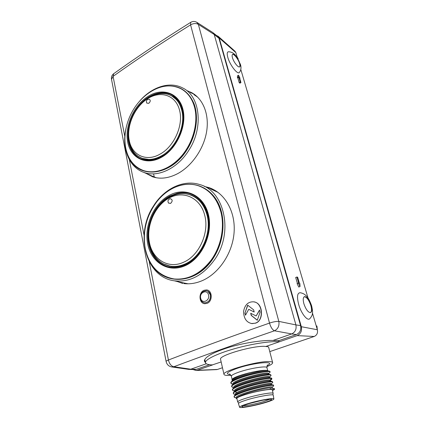 <?xml version="1.0" encoding="UTF-8"?>
<svg xmlns="http://www.w3.org/2000/svg" width="429" height="429" viewBox="0 0 429 429"><rect width="100%" height="100%" fill="white"/><g stroke="black" fill="none" stroke-linecap="round" stroke-linejoin="round"><path stroke-width="0.64" d="M231.982 379.729L231.96 379.627C232.754 377.874 238.465 375.622 249.093 372.865L240.519 375.584C235.012 377.643 232.218 379.257 232.148 380.437L232.282 381.022M249.093 372.865C259.583 370.463 265.841 369.771 267.873 370.795M233.081 388.524L234.239 387.425C236.872 383.596 268.533 375.681 269.61 377.622L271.026 378.035M232.33 385.022L233.473 383.939C236.229 380.019 267.455 372.227 268.715 374.195L270.093 374.592M231.58 381.537L232.706 380.475C235.644 376.442 266.264 368.822 267.825 370.785L269.149 371.165M234.577 390.701C233.129 387.73 266.988 378.603 270.05 380.115L270.549 381.027M233.773 387.258C232.373 383.832 270.511 374.109 269.482 376.984M233.054 384.336L232.942 383.848C231.612 380.287 269.589 370.613 268.618 373.579M230.791 382.748L231.161 381.928C232.33 380.716 235.28 379.247 240.004 377.515C251.566 373.273 268.597 370.071 269.879 371.375L270.168 372.061C270.651 370.222 252.536 373.402 240.111 377.96C234.03 380.201 230.963 381.944 230.893 383.183L232.389 384.089M270.913 375.021L270.763 374.796C269.659 373.509 252.461 376.769 240.835 381.006C236.036 382.748 233.065 384.218 231.923 385.408L231.58 386.164M271.9 378.796L271.664 378.228C270.704 376.962 253.389 380.282 241.666 384.513C236.792 386.266 233.8 387.73 232.684 388.899L232.373 389.596M272.796 382.277L272.329 381.553C270.297 380.695 253.732 384.03 242.503 388.036C237.559 389.8 234.54 391.253 233.451 392.401L233.263 393.495C233.365 392.353 236.481 390.685 242.61 388.492C255.116 384.025 273.418 380.625 272.78 382.282L272.474 382.716M274.49 389.317L272.49 390.771M273.563 385.269L273.675 385.714C274.324 384.132 255.995 387.596 243.452 392.031C237.35 394.203 234.218 395.844 234.068 396.959L235.172 397.635M273.664 385.714L273.391 386.105M234.55 394.251L233.274 393.49M233.821 390.846L232.475 390.041C232.561 388.867 235.66 387.178 241.774 384.963C253.013 380.925 269.535 377.638 271.557 378.555L271.911 378.861L271.584 379.333M236.186 397.619C234.808 394.546 273.209 384.733 272.088 387.253M235.398 394.144C233.966 390.975 272.249 381.188 271.225 383.81M273.546 385.274L273.466 385.124C272.801 383.917 255.266 387.36 243.34 391.575C238.358 393.339 235.323 394.782 234.25 395.913L234.062 396.959M236.352 398.557L236.336 398.471C236.443 397.458 239.302 395.956 244.9 393.972C253.244 391.023 265.53 388.181 270.077 387.848L274.281 388.561L274.544 389.092M274.399 388.604L274.512 389.049M274.217 389.248L270.458 389.344C262.392 389.328 235.172 396.696 236.347 398.536L236.138 397.629M236.99 398.938L236.347 398.536M270.458 389.344L270.077 387.848L272.286 387.972M234.229 395.919L235.789 394.423C238.186 390.787 270.737 382.636 271.385 384.507M237.21 392.406L234.904 391.859M235.028 390.91C237.366 387.366 267.675 379.574 270.265 380.947L270.05 380.115L271.557 378.555M266.843 366.677C270.731 365.02 272.672 363.701 272.662 362.714C272.576 362.087 271.53 361.722 269.525 361.62C258.698 360.682 222.109 370.956 223.97 374.313C224.077 375.043 225.391 375.423 227.912 375.455L231.006 375.337M272.624 362.564L268.683 347.404C268.039 347.099 269.734 346.83 265.851 346.471L265.605 346.444C254.756 345.029 218.581 355.405 220.544 359.266L220.581 359.443M265.851 346.471L297.163 335.623C300.734 333.928 302.123 330.952 301.324 326.705L219.203 37.961L218.088 36.218L216.64 35.586M204.778 359.416L205.459 362.575C205.046 359.582 216.972 353.7 234.255 348.793C251.507 343.87 270.828 340.921 278.995 341.806L278.888 340.519M205.459 362.575C205.684 363.98 207.974 364.757 212.323 364.913L221.155 361.953M192.889 369.503L196.203 370.495L197.088 370.291L212.591 364.918M153.582 173.852L154.252 177.048M301.324 326.705L317.358 329.756C317.991 332.958 316.94 335.194 314.221 336.465L269.777 351.614M218.318 36.417L234.963 51.217L235.837 52.569L237.446 58.033M317.358 329.756L312.462 313.106M308.07 298.16L240.814 69.487M197.088 370.291L217.465 369.444L222.474 367.739M217.465 369.444L216.259 369.626M239.441 72.383C237.773 75.198 229.864 65.101 227.799 57.352C226.844 53.781 227.075 51.92 228.491 51.764M311.61 305.732C312.548 309.952 312.805 312.58 312.392 313.626C312.382 315.031 311.497 316.736 309.738 318.742C307.32 321.251 301.083 313.283 298.648 304.375C296.745 296.686 297.281 292.809 300.241 292.744M240.948 82.572L239.886 83.188L239.189 82.625L237.838 77.965L237.419 77.622L237.484 75.82L238.513 75.209L240.031 78.239L239.591 77.917L240.948 82.572L240.208 82.03L238.851 77.37L238.411 77.038L238.513 75.209M300.032 286.561L298.766 287.049L297.072 283.542L298.718 283.194L296.916 277L297.64 277.214L299.442 283.392L299.876 283.51L300.032 286.561L298.278 283.07M297.404 283.408L295.688 277.483L296.916 277M232.47 57.727C231.955 55.883 232.014 54.756 232.636 54.354C234.089 53.319 238.631 59.095 239.816 63.438C240.342 65.31 240.288 66.457 239.655 66.865C238.229 67.905 233.649 62.114 232.47 57.727M239.564 66.903C240.063 66.393 240.068 65.283 239.586 63.578C238.422 59.336 234.036 53.663 232.491 54.456M304.504 296.627C303.046 297.318 302.847 299.705 303.904 303.786C305.882 309.481 308.092 312.43 310.521 312.623C312.012 311.904 312.21 309.486 311.116 305.373C309.143 299.721 306.939 296.804 304.504 296.627L304.295 296.702M310.483 312.634C311.744 311.679 311.856 309.298 310.827 305.48C308.875 299.887 306.687 296.965 304.258 296.723M239.189 82.625L240.208 82.03M237.838 77.965L238.851 77.37M237.419 77.622L238.411 77.038M239.736 78.416L240.031 78.239M316.221 325.884L316.918 326.013L317.353 329.724M237.081 56.8L238.261 58.955L237.757 58.532M210.355 294.83L207.974 291.318M124.823 136.545L113.079 76.367C136.1 59.894 161.937 42.723 190.583 24.85L269.509 323.08C231.773 336.315 198.08 348.627 168.425 360.011C169.428 363.921 171.23 366.162 173.831 366.741L190.771 369.203L196.337 369.321L209.625 364.704M196.337 369.321L194.493 369.541M212.682 32.465L217.691 36.422L218.929 38.267L300.573 325.616C301.373 329.869 299.984 332.84 296.412 334.54L279.145 340.54L273.037 340.454L291.693 333.934C295.249 332.202 296.654 329.193 295.908 324.903L214.227 34.508L218.929 38.267M204.783 359.47L204.847 359.77M205.11 360.971L204.392 360.414M205.507 362.816L204.36 361.089C204.612 357.132 212.575 352.627 228.255 347.57C243.184 343.018 261.754 340.095 273.037 340.454M188.352 369.326L190.771 369.203L206.333 363.765M212.956 32.636L214.227 34.508L198.364 24.399L196.772 22.287C194.761 21.171 192.755 21.182 190.76 22.313C162.307 40.117 136.62 57.245 113.706 73.691M166.125 361.556L166.114 361.502C166.913 364.693 168.913 366.522 172.099 366.988L173.831 366.741C203.394 355.668 236.937 343.683 274.458 330.797C272.436 329.869 270.785 327.3 269.509 323.08C273.294 321.83 276.405 321.273 278.829 321.396C279.504 325.842 278.046 328.973 274.458 330.797L291.693 333.934M189.082 369.433L171.316 366.875M295.908 324.903L278.829 321.396L198.364 24.399C196.091 23.134 193.495 23.284 190.583 24.85L190.749 22.319M187.371 90.776L191.645 92.643C203.239 98.943 209.54 114.736 206.542 132.046C203.555 149.356 191.554 166.248 177.585 173.686C168.731 178.255 160.467 179.317 152.788 176.877L145.865 173.3M204.306 186.401L209.223 187.698C224.791 193.045 235.634 211.427 234.095 232.379C232.62 253.319 218.758 273.718 201.941 280.781C195.822 283.344 189.8 284.277 183.869 283.585M254.263 301.978C263.427 303.223 263.91 321.23 255.309 323.203L251.426 323.541M204.102 290.283L206.537 289.918C212.43 290.202 212.913 301.367 207.078 303.357L204.847 303.716C198.868 303.566 198.284 292.347 204.102 290.283C198.278 292.347 198.852 303.56 204.847 303.716L207.078 303.357C212.907 301.367 212.414 290.197 206.537 289.918L204.102 290.283M113.701 73.697L113.079 76.367L111.524 79.37M191.645 92.643L194.005 94.128L190.138 92.417M148.686 174.544L152.461 176.769M156.328 177.762L151.732 175.89M193.908 94.611L197.715 97.201M142.171 170.05L143.962 170.731C155.786 174.726 171.493 168.833 182.593 155.4C193.688 141.988 198.734 122.469 195.013 107.824C192.814 99.544 188.663 93.501 182.561 89.693M194.643 107.604C192.278 98.772 187.746 92.503 181.049 88.808C171.428 84.138 161.213 85.178 150.397 91.935C132.7 103.233 122.324 126.142 125.483 146.589L125.74 148.032C128.132 159.486 134.073 166.999 143.559 170.565C155.389 174.56 171.101 168.661 182.207 155.218C193.313 141.79 198.364 122.254 194.643 107.604M142.149 159.438C139.119 158.344 136.508 156.58 134.315 154.14C131.44 150.885 129.515 146.831 128.544 141.978C125.225 126.41 134.47 105.598 148.568 97.099C153.132 94.278 157.743 92.798 162.403 92.669C165.766 92.605 168.881 93.308 171.761 94.771M150.547 96.391C158.253 92.278 165.455 91.817 172.142 95.002L172.163 95.013M128.641 140.331C129.955 148.981 133.832 155.078 140.267 158.623M168.57 94.536L171.67 95.78C190.846 103.764 184.556 145.002 161.878 156.328C155.11 159.974 148.756 160.784 142.83 158.757L137.779 155.995M171.627 95.908L173.262 96.702M175.826 99.056L177.236 100.375M142.235 158.537L140.653 157.674M150.112 159.84L145.592 159.245M141.034 157.851L142.471 158.43L150.911 159.797M172.313 147.592L171.804 147.345C177.595 140.39 181.151 132.491 182.459 123.649L182.963 123.927M177.627 100.606L172.158 96.214M146.825 103.089L148.772 103.335C150.59 101.528 150.708 100.145 149.12 99.174M182.314 124.624L182.818 124.903M172.415 146.616L172.919 146.863M212.789 189.189L207.293 187.607M177.215 281.494L182.641 283.413M210.655 188.958L218.082 192.423M188.117 283.805L180.636 282.309M171.75 278.571L174.49 279.043C188.583 280.217 201.024 273.815 211.813 259.824C221.45 246.273 225.139 227.547 221.321 212.398C217.835 199.764 211.089 191.232 201.099 186.803M220.946 212.253C217.138 198.67 209.722 189.875 198.697 185.87C184.4 180.872 167.348 187.859 156.612 202.038C146.911 215.138 142.975 229.74 144.804 245.844L145.259 248.568C149.115 265.905 158.719 276.035 174.083 278.952C188.181 280.132 200.627 273.723 211.422 259.717C221.069 246.149 224.764 227.413 220.946 212.253M144.3 238.851L144.804 245.844M170.635 267.38C166.103 266.682 162.082 264.832 158.564 261.829C153.453 257.314 150.129 251.265 148.59 243.693C144.777 225.708 154.724 203.577 170.174 195.881L176.85 193.356C181.424 192.256 185.864 192.374 190.176 193.704M160.634 203.684C163.637 200.472 166.951 197.925 170.576 196.037C177.29 192.621 183.955 191.897 190.573 193.865L190.894 193.972M148.568 241.103C150.574 254.274 156.917 262.805 167.594 266.699M185.95 193.854L190.181 194.755C201.721 198.305 209.76 211.899 208.816 227.617C207.92 243.318 198 258.826 185.532 264.339C180.679 266.473 175.885 267.192 171.15 266.506L163.47 263.91M190.186 194.895L192.482 195.613M196.68 198.337L201.609 202.627M169.852 266.275L167.557 265.53M168.468 265.771L173.992 266.752M197.034 255.872L196.471 255.716C202.815 248.648 206.665 240.202 208.011 230.384L208.542 230.561M202.161 203.33L201.474 203.056C198.643 199.485 195.27 196.911 191.355 195.334M168.533 203.03L170.581 203.421C172.721 201.239 172.662 199.667 170.404 198.713L169.439 198.981M201.399 202.965L202.091 203.239M207.877 231.381L208.408 231.558M197.201 254.906L197.758 255.057M255.116 323.182L252.113 323.616C246.584 322.597 243.736 318.543 243.57 311.454C244.814 304.89 248.091 301.678 253.394 301.818C262.939 302.155 264.162 321.085 255.137 323.171L255.287 323.209M247.656 305.137L244.938 313.1L245.468 315.218L248.718 309.325L254.183 312.001L253.652 309.861L247.656 305.137M257.293 320.265L260.065 312.183L259.507 310.038L256.183 315.953L250.697 313.283L251.222 315.422L257.293 320.265M247.801 305.255L244.938 313.1M245.109 313.132L245.581 315.015M248.718 309.325L254.166 311.947M259.566 310.269L256.183 315.953M250.885 313.374L251.394 315.46L257.32 320.179M206.719 290.824C208.607 291.27 209.845 292.594 210.435 294.803C210.811 299.646 208.971 302.327 204.928 302.847L204.435 302.777M236.888 398.498L236.867 398.412C237.017 397.608 239.838 396.337 245.324 394.6C256.456 391.066 272.812 388.293 272.281 389.961L273.144 393.35M237.822 402.112L237.677 401.898C237.838 401.126 240.669 399.876 246.171 398.155C257.336 394.653 273.713 391.822 273.166 393.425L272.78 394.921M238.449 403.668L238.422 403.582C238.551 402.842 241.334 401.624 246.777 399.93C257.775 396.498 273.895 393.693 273.278 395.259L273.89 398.932M265.272 402.611C270.763 400.949 273.638 399.742 273.9 398.991C274.522 397.522 258.671 400.337 247.839 403.673C242.476 405.325 239.725 406.499 239.586 407.191C239.296 408.606 254.692 405.823 265.272 402.611M246.493 404.139L248.155 403.786L246.493 404.139M242.852 407.239L241.763 407.496L242.852 407.239M264.157 402.81L265.787 402.391L264.146 402.777M271.702 398.761L270.066 399.104L271.696 398.729M271.482 398.782L270.822 398.922L271.471 398.75M233.103 387.462L231.681 386.604C231.757 385.398 234.845 383.682 240.937 381.456C253.373 376.925 271.621 373.659 271.026 375.455L270.667 375.986M268.672 373.697L270.163 372.061M272.329 381.553L270.265 380.947M267.701 370.667L266.945 367.712C267.369 365.599 250.852 368.061 239.731 371.852C234.245 373.718 231.456 375.166 231.354 376.19L231.381 376.303M267.111 365.647C277.3 360.516 254.44 362.376 237.114 368.361C227.048 372.002 224.785 374.067 230.319 374.544M297.163 335.623L314.221 336.465M219.203 37.961L235.837 52.569M295.903 324.892L300.573 325.616M113.647 73.74C111.894 75.129 111.175 76.957 111.492 79.226L166.114 361.502C166.125 361.1 166.897 360.601 168.425 360.011L149.276 261.872M144.09 235.296L129.338 159.695M139.607 101.164C151.475 87.173 169.353 81.011 182.475 87.87C199.973 95.785 203.888 127.118 188.974 150.075C177.724 168.522 157.749 177.794 143.731 172.356L154.944 177.306M165.476 86.143C178.829 84.728 188.374 90.658 194.112 103.925C198.868 116.795 196.273 134.878 187.414 149.104C171.353 176.019 139.248 179.461 129.381 158.344M182.942 109.406C187.151 125.917 176.721 149.024 161.411 157.336C146.15 165.9 130.673 158.162 127.697 142.079C124.507 126.105 133.773 105.244 148.085 96.369C162.334 87.269 178.963 92.766 182.942 109.406M142.471 158.43L142.31 158.36C128.571 153.389 124.378 133.365 132.196 116.463C139.79 99.464 157.99 88.894 171.048 95.597C176.394 98.418 179.971 103.33 181.773 110.333C185.961 125.901 175.879 148.241 161.293 155.931C154.547 159.572 148.219 160.382 142.31 158.36L139.983 157.341M179.612 110.494C183.591 125.397 173.959 146.766 160.006 154.15C146.176 162.205 131.794 155.105 129.231 140.331C126.287 125.735 134.792 106.612 147.882 98.525C160.913 90.235 176.035 95.335 179.612 110.494M174.313 280.802C145.195 277.048 134.926 233.816 153.341 206.226C163.894 188.905 183.263 179.215 199.753 184.567C224.147 190.68 233.832 231.708 215.068 259.009C203.571 275.23 189.988 282.496 174.313 280.802L185.805 283.542M176.614 186.588C191.913 180.512 208.939 186.186 217.503 201.71C226.094 217.171 224.544 240.937 213.401 258.017C196.991 284.363 164.259 286.079 151.576 264.446M208.408 214.495C213.293 233.719 201.973 258.467 185.092 265.728C168.275 273.278 151.126 262.355 147.683 243.838C144.01 225.413 153.979 203.217 169.669 195.131C185.274 186.781 203.775 195.157 208.408 214.495M170.758 266.237L170.592 266.195C153.63 263.615 144.3 242.642 149.721 223.214C154.826 203.711 173.472 189.597 189.564 194.686C198.343 197.672 204.188 204.542 207.1 215.304C211.953 233.456 201.013 257.379 184.926 264.033C180.089 266.162 175.311 266.886 170.592 266.195L166.806 265.294M204.794 215.583C209.406 232.963 198.949 255.84 183.569 262.242C168.329 269.417 152.386 259.368 149.415 242.374C146.026 225.531 155.175 205.18 169.525 197.823C183.81 190.224 200.627 197.962 204.794 215.583M204.118 302.702L204.842 302.831C202.531 302.477 201.045 301.051 200.381 298.563C200.043 293.715 202.021 291.114 206.317 290.76C208.36 291.093 209.706 292.433 210.349 294.787C210.725 299.63 208.885 302.311 204.842 302.831L204.928 302.847M200.686 298.209C201.812 304.258 210.081 300.922 208.521 294.991C207.32 288.948 199.153 292.358 200.686 298.209M291.688 333.939L296.412 334.54M278.995 341.806L278.646 340.497M264.2 402.675C256.151 404.976 249.426 406.397 244.021 406.949C240.063 407.046 241.725 405.931 249.008 403.603C255.968 401.49 265.867 399.41 269.766 399.222C273.316 399.249 271.46 400.402 264.2 402.675M269.927 399.233L263.449 401.673C256.21 403.871 245.731 405.952 243.248 405.668M233.853 387.789L233.735 387.274M269.68 377.638L269.509 376.968M268.806 374.222L268.64 373.573M234.4 397.399L236.218 397.962M274.506 389.312L274.131 389.682M273.605 385.891L272.152 387.312M233.639 393.972L235.419 394.519M272.71 382.491L271.278 383.885M232.883 390.556L234.62 391.092M272.136 387.242L272.324 387.988M235.333 394.165L235.467 394.728M271.257 383.799L271.439 384.513M234.534 390.712L234.658 391.253M230.057 374.361L229.349 374.152C229.595 373.707 230.266 374.383 231.354 376.19L232.068 379.274M240.385 64.259L236.551 56.735C234.443 53.464 231.714 51.807 228.378 51.775M240.417 64.371C241.409 67.466 241.093 70.12 239.473 72.34M311.599 305.684C309.7 300.627 308.086 297.56 306.767 296.482C305.099 294.407 302.895 293.157 300.161 292.728M216.784 369.605L196.203 370.495M189.597 369.433L195.184 369.557M197.05 22.464L212.65 32.443M125.944 128.646C121.6 147.941 128.716 167.096 143.731 172.356M143.962 170.731L143.559 170.565M134.315 154.14C142.015 162.843 156.344 162.457 167.943 152.172C179.542 141.956 185.945 123.316 182.566 109.765C179.295 98.514 172.576 92.814 162.403 92.669M171.67 95.78L172.801 96.455M147.528 99.533C146.262 100.563 146.058 101.786 146.911 103.207M149.094 99.169L147.565 99.512M211.738 188.803L209.223 187.698M174.49 279.043L174.083 278.952M158.564 261.829C168.168 270.131 183.178 269.267 194.546 258.8C205.92 248.375 211.631 229.595 207.985 214.8C204.225 198.648 190.374 189.795 176.85 193.356M190.181 194.755L191.345 195.222M169.369 199.013C167.782 200.187 167.551 201.582 168.683 203.207M220.544 359.266L223.97 374.313M267.31 365.31L267.605 365.041C267.358 364.559 267.128 365.417 266.924 367.605M232.362 389.602L232.464 390.041M271.396 384.502L272.898 384.947M235.012 390.916L233.837 392.036M242.503 406.016L242.305 406.247C242.128 406.284 242.734 405.561 249.045 403.598L262.237 400.337C265.674 399.522 271.718 398.986 271.139 399.356L270.726 399.206M239.586 407.191L238.422 403.582M238.738 403.121L237.693 401.973M236.867 398.412L237.677 401.898M231.569 386.17L231.671 386.609M270.93 375.016L271.037 375.45M230.781 382.754L230.882 383.188M232.148 380.443L231.96 379.627M270.404 380.475L271.814 379.102M233.832 387.682L232.132 387.162M269.535 377.08L270.924 375.734M233.044 384.287L231.387 383.783"/></g></svg>
